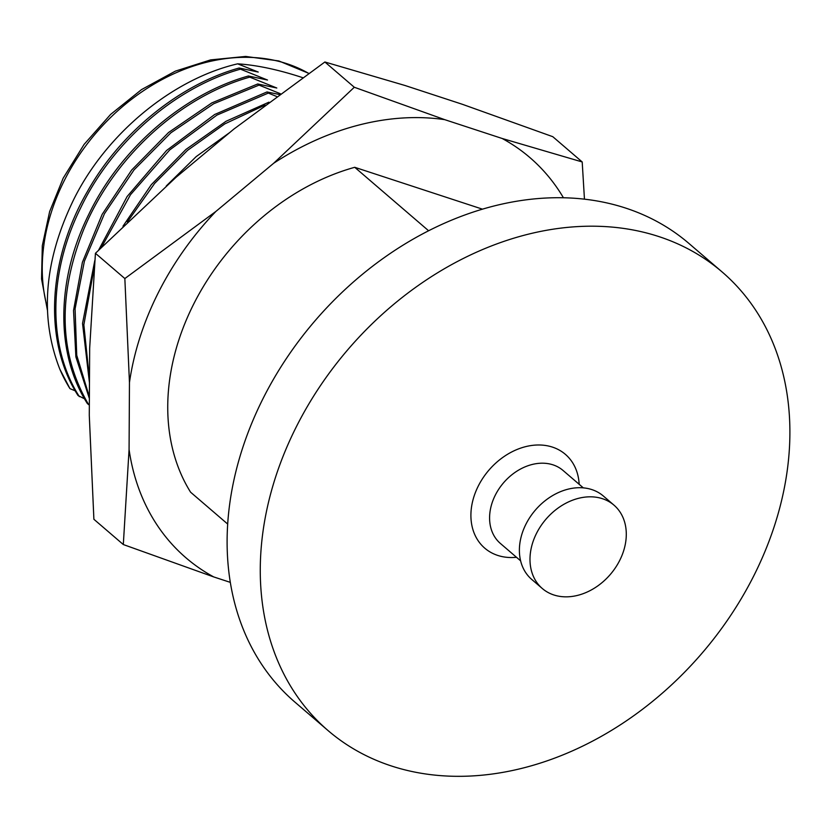 <?xml version="1.0" encoding="UTF-8"?>
<svg xmlns="http://www.w3.org/2000/svg" width="831" height="831" viewBox="0 0 831 831"><rect width="100%" height="100%" fill="white"/><g stroke="black" fill="none" stroke-linecap="round" stroke-linejoin="round"><path stroke-width="1.25" d="M613.964 505.134A54.971 42.412 -49.3 0 0 536.587 533.211A54.971 42.412 130.7 0 0 542.331 588.535A54.971 42.412 130.7 0 0 619.697 560.447A54.971 42.412 -49.3 0 0 613.964 505.134L603.348 496.014A54.971 42.412 -49.3 0 0 525.981 524.101A54.971 42.412 130.7 0 0 531.715 579.415L542.331 588.535M296.542 426.365A302.328 233.251 -49.3 0 1 722.066 271.914A302.328 233.251 -49.3 0 1 753.624 576.153A302.328 233.251 130.7 0 1 328.1 730.605A302.328 233.251 130.7 0 1 296.542 426.365M328.1 730.605L294.932 702.122A302.328 233.251 130.7 0 1 263.385 397.883A302.328 233.251 -49.3 0 1 688.909 243.431L722.066 271.914M227.715 524.081L190.6 492.212A217.13 167.519 -49.3 0 1 354.733 167.301L428.557 230.717M273.669 163.26A263.853 203.564 -49.3 0 1 444.72 119.654L354.297 87.255L273.669 163.26L215.852 211.469A263.853 203.564 130.7 0 0 129.459 382.499L129.075 449.519A263.853 203.564 130.7 0 0 213.733 576.932L230.343 582.375M444.72 119.654L502.153 138.476A263.853 203.564 -49.3 0 1 563.387 197.695M354.733 167.301L482.344 209.121M129.075 449.519L123.31 544.544L213.733 576.932M584.453 199.108L582.199 161.952L552.792 136.689L462.358 104.291L404.926 85.468L324.879 61.993L233.875 129.085L176.058 177.283L95.43 253.289L89.665 348.314L89.281 415.334L93.893 519.282L123.31 544.544M95.43 253.289L124.847 278.551L129.459 382.499M582.199 161.952L502.153 138.476M215.852 211.469L124.847 278.551M324.879 61.993L354.297 87.255M127.351 222.012L154.659 183.381L187.505 150.39L224.848 123.861L265.027 105.09M268.922 102.171L226.042 121.274L185.978 149.414L151.315 184.669L122.978 226.219M89.488 379.466L83.858 324.807L94.215 267.478M101.611 247.129L130.498 194.714L169.742 149.902L216.933 115.094L268.32 93.082L266.99 91.94L214.678 114.491L166.605 150.453L127.122 196.521L98.629 250.089M94.796 260.529L82.539 323.436L89.468 382.946M249.747 77.127L248.417 75.995C183.381 94.132 120.09 148.967 88.73 214.491C55.937 280.327 55.584 353.85 87.328 403.502L88.647 404.645C59.302 354.65 57.432 296.833 83.038 231.174C112.33 158.368 179.382 96.832 249.747 77.127L276.806 88.013L257.703 83.973L211.832 102.899L168.568 132.493L131.61 170.106L102.171 214.346L82.383 262.336L73.533 310.493L75.881 356.894L89.374 398.506M229.772 132.503L196.199 156.602L166.283 185.957M179.153 174.707L219.436 141.125M89.384 396.896L76.732 355.252L75.07 308.914L84.388 261.246L104.457 213.712L134.051 169.877L170.854 132.825L213.681 103.75L259.033 85.105L257.703 83.973M79.371 396.667C47.616 347.015 47.98 273.492 80.773 207.657C112.123 142.132 175.424 87.297 240.46 69.16L239.131 68.017C179.766 84.45 120.36 132.711 87.556 191.255C47.315 260.3 43.576 342.123 78.041 395.525L84.492 398.797M59.811 369.141A217.13 167.519 130.7 0 0 69.897 388.534L59.811 369.141C39.514 317.12 44.074 260.747 73.471 200.022C105.869 134.051 172.246 79.049 237.656 63.831L258.233 72.058L239.131 68.017M75.206 390.819L70.084 388.69M89.333 404.926L88.647 404.645M279.309 94.485L266.99 91.94M268.32 93.082L276.609 96.469M259.033 85.105L280.348 93.716M240.46 69.16L267.52 80.036L248.417 75.995M303.377 77.896C279.029 69.814 257.122 65.119 237.656 63.831M583.3 487.849L563.054 470.471A48.094 37.104 130.7 0 0 495.359 495.037A48.094 37.104 130.7 0 0 500.376 543.443L520.621 560.832M579.176 484.307A61.837 47.71 130.7 0 0 537.886 444.99A61.837 47.71 130.7 0 0 478.334 485.938A61.837 47.71 130.7 0 0 516.498 557.289M47.367 307.844A185.521 143.129 -49.3 0 1 64.496 180.15A185.521 143.129 -49.3 0 1 308.633 73.367M47.429 310.212L41.55 278.977L42.308 245.675L49.621 211.635L63.177 178.198L84.097 144.407L110.627 114.408L141.519 89.603L175.362 71.134L210.617 59.894L245.654 56.435L278.873 60.954L308.696 73.325"/></g></svg>
